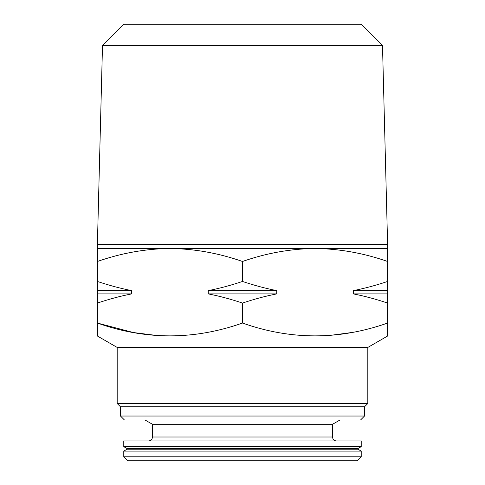 <?xml version="1.0" encoding="UTF-8"?>
<svg xmlns="http://www.w3.org/2000/svg" width="485" height="485" viewBox="0 0 485 485"><rect width="100%" height="100%" fill="white"/><g stroke="black" fill="none" stroke-linecap="round" stroke-linejoin="round"><path stroke-width="0.73" d="M315.05 248.502C290.812 248.75 266.629 253.073 242.5 261.463C218.323 253.067 194.139 248.744 169.95 248.502L387.606 248.502L387.606 261.463C363.429 253.067 339.245 248.744 315.05 248.502M157.746 335.614L133.32 332.528L97.394 323.052L97.394 248.502L169.95 248.502C145.712 248.75 121.529 253.073 97.394 261.463M276.735 293.904C265.889 296.014 254.479 299.063 242.5 303.058C230.52 299.063 219.111 296.014 208.265 293.904L276.735 293.904L276.735 290.606L208.265 290.606C219.111 288.502 230.52 285.447 242.5 281.458L242.5 261.463M387.606 303.058C375.626 299.063 364.217 296.014 353.371 293.904L387.606 293.904L387.606 336.014L367.818 347.436L117.182 347.436L97.394 336.014L97.394 323.052C145.639 340.143 194.006 340.143 242.5 323.052C290.739 340.143 339.112 340.143 387.606 323.052L387.551 323.071M351.673 332.528L329.897 335.426M97.394 281.458C109.374 285.447 120.783 288.502 131.629 290.606L131.629 293.904C120.783 296.014 109.374 299.063 97.394 303.058M242.5 323.052L242.5 303.058M208.265 293.904L208.265 290.606M357.924 448.546L127.076 448.546L123.778 446.643L361.222 446.643L357.924 448.546L357.924 449.207L361.222 451.111L361.222 456.791L123.778 456.791L127.737 460.75L357.263 460.75L361.222 456.791M123.778 446.643L123.778 440.962L361.222 440.962L361.222 446.643M127.076 448.546L127.076 449.207L357.924 449.207M120.48 416.033L124.439 419.986L360.561 419.986L364.52 416.033L120.48 416.033L120.48 406.8L364.52 406.8L364.52 416.033M336.487 440.962C334.086 440.726 332.765 439.41 332.528 437.003L332.528 424.29L339.985 419.986M332.528 424.29L152.472 424.29L145.015 419.986M120.48 406.8L117.182 403.502L367.818 403.502L364.52 406.8M102.505 45.354L382.495 45.354L361.386 24.25L123.614 24.25L102.505 45.354L97.394 244.476L387.606 244.476L387.606 248.502M382.495 45.354L387.606 244.476M353.371 293.904L353.371 290.606L387.606 290.606L387.606 293.904M97.394 290.606L131.629 290.606M353.371 290.606C364.217 288.502 375.626 285.447 387.606 281.458L387.606 290.606M242.5 281.458C254.479 285.447 265.889 288.502 276.735 290.606M97.394 293.904L131.629 293.904M387.606 281.458L387.606 261.463M117.182 347.436L117.182 403.502M127.076 449.207L123.778 451.111L361.222 451.111M123.778 451.111L123.778 456.791M332.528 437.003L152.472 437.003L152.472 424.29M152.472 437.003C152.26 439.386 150.938 440.707 148.513 440.962M97.394 244.476L97.394 248.502M367.818 347.436L367.818 403.502"/></g></svg>
